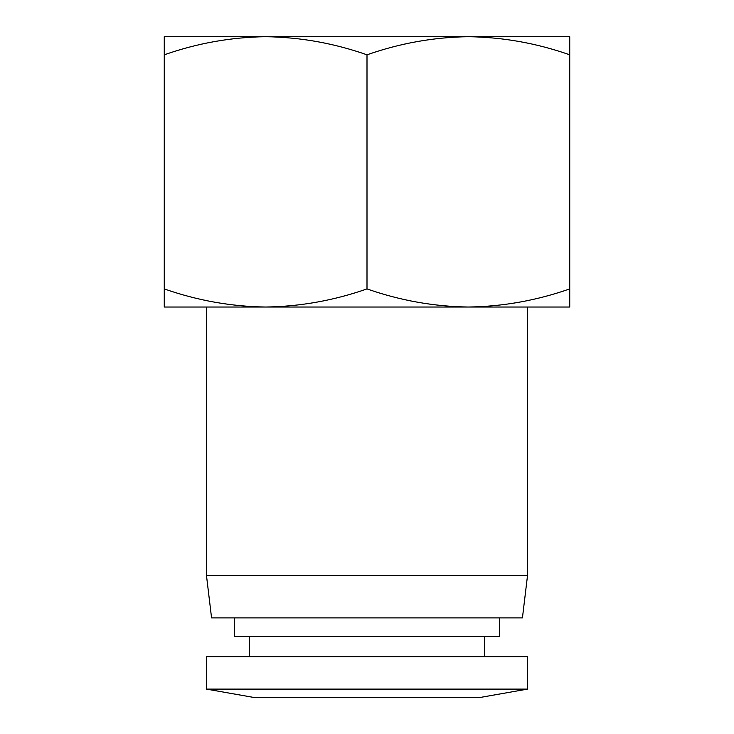 <?xml version="1.0" encoding="UTF-8"?>
<svg xmlns="http://www.w3.org/2000/svg" width="734" height="734" viewBox="0 0 734 734"><rect width="100%" height="100%" fill="white"/><g stroke="black" fill="none" stroke-linecap="round" stroke-linejoin="round"><path stroke-width="1.1" d="M206.493 307.023L206.493 575.658L527.507 575.658L527.507 307.023M206.493 575.658L211.566 617.89L522.434 617.89L527.507 575.658M164.26 288.912C197.308 300.5 231.091 306.537 265.625 307.023C300.16 306.537 333.952 300.5 367 288.912C400.048 300.5 433.84 306.537 468.375 307.023C502.909 306.537 536.692 300.5 569.74 288.912L569.74 307.023L164.26 307.023L164.26 36.7L265.625 36.7C231.091 37.186 197.308 43.223 164.26 54.811M234.375 617.89L234.375 636.479L499.625 636.479L499.625 617.89M367 36.7L189.978 36.7M367 656.756L527.507 656.756L527.507 689.107L206.493 689.107L206.493 656.756L367 656.756M206.493 689.107L252.955 697.3L481.045 697.3L527.507 689.107M367 288.912L367 54.811C333.952 43.223 300.16 37.186 265.625 36.7L468.375 36.7C433.84 37.186 400.048 43.223 367 54.811M569.74 288.912L569.74 54.811C536.692 43.223 502.909 37.186 468.375 36.7L569.74 36.7L569.74 54.811M484.422 636.479L484.422 656.756M249.578 636.479L249.578 656.756"/></g></svg>
